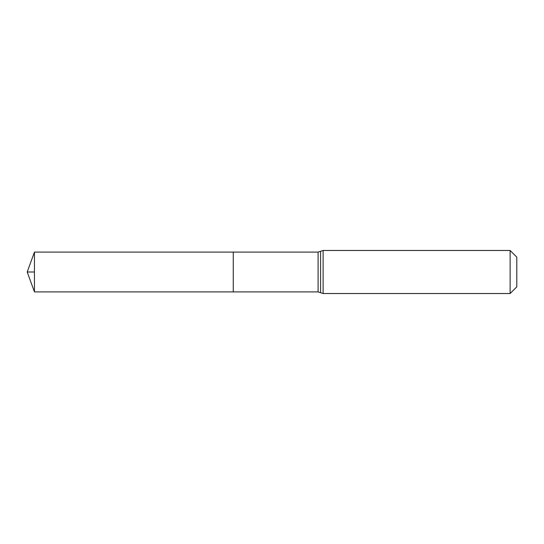 <?xml version="1.0" encoding="UTF-8"?>
<svg xmlns="http://www.w3.org/2000/svg" width="544" height="544" viewBox="0 0 544 544"><rect width="100%" height="100%" fill="white"/><g stroke="black" fill="none" stroke-linecap="round" stroke-linejoin="round"><path stroke-width="0.82" d="M233.26 252.096L233.26 291.904L233.26 252.096L34.449 252.096L34.449 291.904L318.09 291.904L318.09 252.096L233.26 252.096M510.129 250.478L510.129 293.522L516.8 286.851L516.8 257.149L510.129 250.478L323.109 250.478L318.09 252.096M34.449 272L27.2 272L34.449 291.904M510.129 293.522L323.109 293.522L323.109 250.478M323.109 293.522L320.6 292.713L320.6 251.287M320.6 292.713L318.09 291.904M27.2 272L34.449 252.096"/></g></svg>
